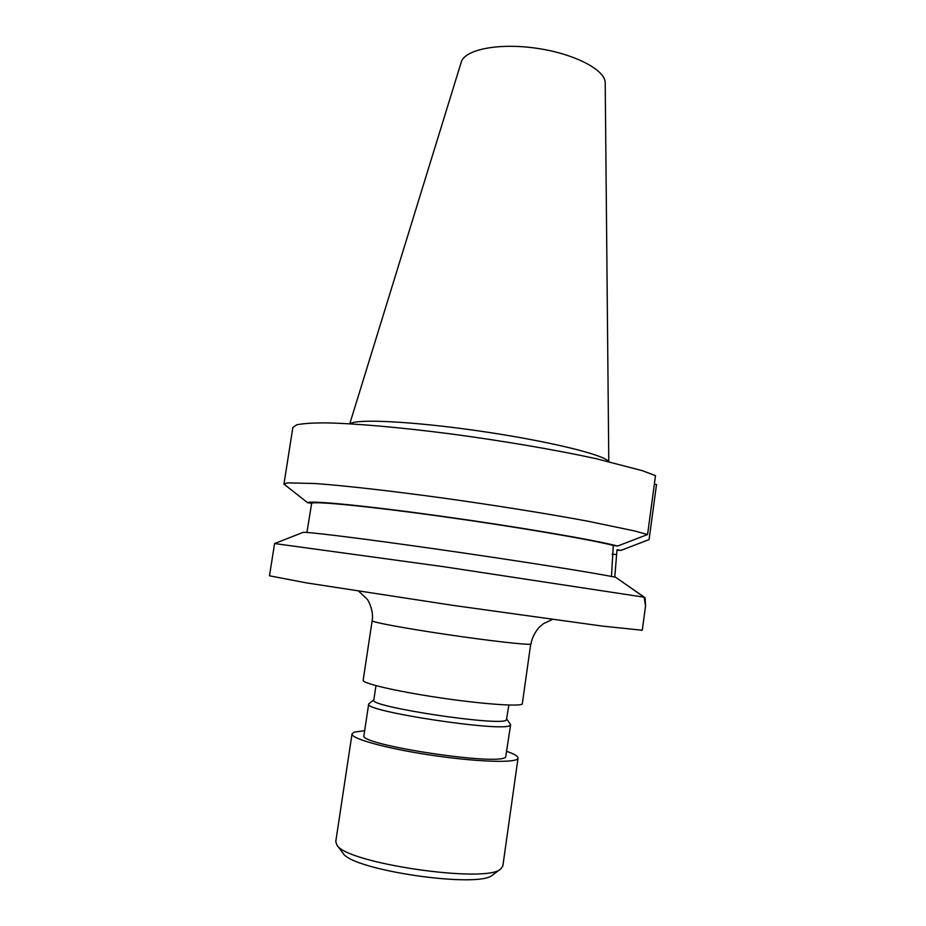 <?xml version="1.0" encoding="UTF-8"?>
<svg xmlns="http://www.w3.org/2000/svg" width="926" height="926" viewBox="0 0 926 926"><rect width="100%" height="100%" fill="white"/><g stroke="black" fill="none" stroke-linecap="round" stroke-linejoin="round"><path stroke-width="1.39" d="M364.67 730.66L354.079 732.165L352.03 733.867L335.756 841.665L336.948 845.091C346.116 863.298 486.729 883.809 500.711 868.982L502.841 866.042L518.039 758.081C518.132 756.264 514.405 754.03 506.846 751.403M352.03 733.867C350.699 738.543 385.517 748.301 429.664 754.956C473.776 761.67 513.745 763.232 517.576 758.903L518.039 758.081M373.849 699.801L368.687 703.945L363.941 735.452C357.193 744.62 500.596 766.439 505.7 756.959L510.631 724.653L506.869 719.213M368.687 703.945C362.24 711.191 505.365 732.79 510.191 725.255L510.631 724.653M375.968 685.657L373.803 700.068C367.9 706.596 501.591 726.783 506.395 720.034L508.872 705.045M372.136 620.756L363.154 680.297C362.112 683.284 395.772 691.201 438.114 697.521C480.444 703.887 518.687 706.723 522.264 704.096L530.702 644.149C527.392 645.109 489.484 640.827 447.316 634.588C405.113 628.372 371.349 622.075 372.136 620.756C374.058 611.565 368.34 599.944 366.904 598.925L358.744 591.228M349.773 423.784L461.241 62.181C464.551 49.738 497.702 42.851 535.159 48.059C572.627 53.141 604.03 68.941 605.199 82.032L608.787 461.576M644.126 597.201L443.635 566.7L274.582 543.539L269.489 575.81L306.506 582.894L453.59 605.465L602.583 626.126L642.262 630.247L645.538 606.079L644.126 597.201L615.732 577.303C595.476 573.032 517.217 560.624 438.461 549.373C359.624 538.099 302.964 531.188 302.837 532.485L274.675 543.504M618.487 579.236L645.133 597.779L645.538 606.079M654.358 484.194L656.511 484.483L649.091 539.592L621.068 550.345L617.017 549.778L614.783 577.037M306.911 532.462L311.657 503.269C314.551 501.035 368.606 506.267 442.327 516.534C515.956 526.778 590.429 539.499 613.29 545.437L617.63 546.039L647.575 534.534L655.504 475.651L642.389 470.686L596.124 458.683C556.271 449.99 503.084 440.88 451.02 433.947C399.291 427.245 353.558 423.321 324.829 422.869C311.865 422.904 302.489 423.564 296.679 424.837L292.871 427.453L283.946 484.101L287.546 482.863L315.384 483.534C343.974 485.618 389.696 490.757 441.575 497.852C493.801 505.11 547.289 513.664 587.478 521.13L634.229 530.876L647.575 534.534M611.461 576.447L613.29 545.437M621.068 550.345L616.947 550.264M311.657 503.269L307.594 502.702C309.793 500.283 365.284 505.608 441.621 516.245C517.877 526.836 594.805 540.008 617.63 546.039M307.594 502.702L283.946 484.101M350.178 423.819C355.769 418.552 413.459 421.376 480.953 431.25C548.447 441.077 604.539 454.851 608.394 461.484M342.759 852.834L343.002 853.17C351.799 870.197 479.309 888.798 492.609 875.001L492.945 874.746M616.346 554.662L612.155 554.084M492.609 875.001L500.711 868.982M343.002 853.17L336.948 845.091M531.084 643.94C531.721 636.81 537.971 627.955 540.171 626.37L543.585 623.603L552.359 619.471"/></g></svg>
